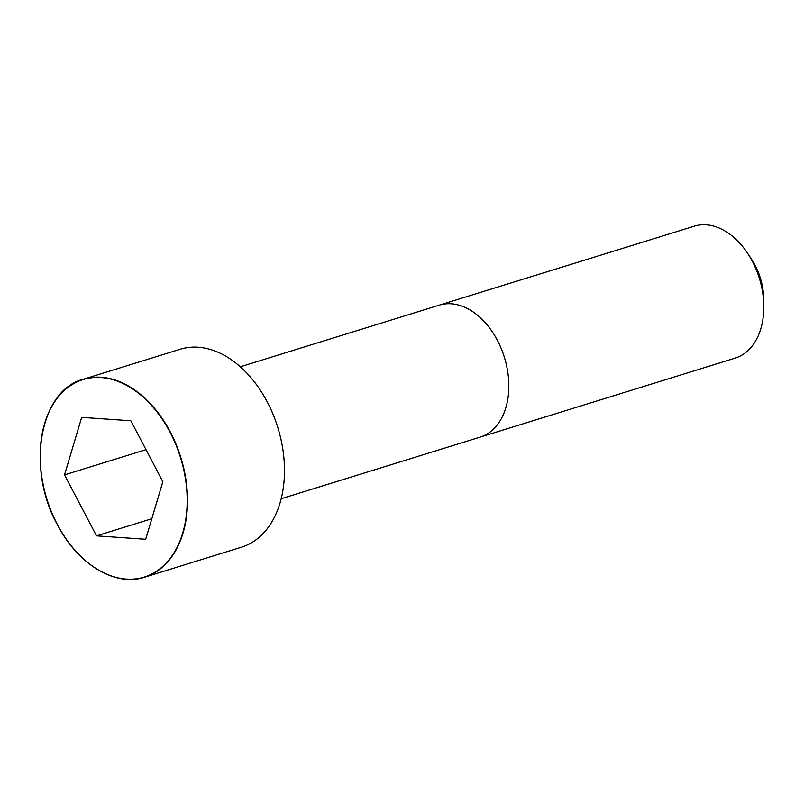 <?xml version="1.0" encoding="UTF-8"?>
<svg xmlns="http://www.w3.org/2000/svg" width="804" height="804" viewBox="0 0 804 804"><rect width="100%" height="100%" fill="white"/><g stroke="black" fill="none" stroke-linecap="round" stroke-linejoin="round"><path stroke-width="1.21" d="M64.27 536.188A103.605 70.129 -107.2 0 0 144.499 577.232L241.471 547.192A103.605 70.129 -107.2 0 0 277.802 427.477A103.605 70.129 -107.2 0 0 180.156 349.258L83.194 379.287A103.605 70.129 -107.2 0 0 40.2 458.491M735.137 358.132A69.074 46.753 -107.2 0 0 763.8 305.369A69.074 46.753 -107.2 0 0 747.74 253.511A69.074 46.753 -107.2 0 0 694.264 226.175L439.285 305.148A69.074 46.753 -107.2 0 1 504.379 357.298A69.074 46.753 -107.2 0 1 480.159 437.115L735.137 358.132M763.8 305.369L763.669 298.304A51.808 35.064 -107.2 0 0 751.619 259.411L747.74 253.511M81.676 417.356L64.511 474.893L96.52 535.856L145.685 539.273L162.84 481.727L130.841 420.773L81.676 417.356M64.511 474.893L146.006 449.657M96.52 535.856L151.805 518.731M144.499 577.232A103.605 70.129 -107.2 0 0 180.84 457.506A103.605 70.129 -107.2 0 0 83.194 379.287C39.959 390.121 25.879 468.229 57.235 524.389C77.606 564.297 115.334 587.051 144.499 577.232M57.285 524.329A103.364 69.968 -107.2 0 0 182.699 533.052A103.364 69.968 -107.2 0 0 101.053 377.548A103.364 69.968 -107.2 0 0 57.285 524.329M281.179 498.731L480.159 437.115M240.316 366.785L439.285 305.148"/></g></svg>
